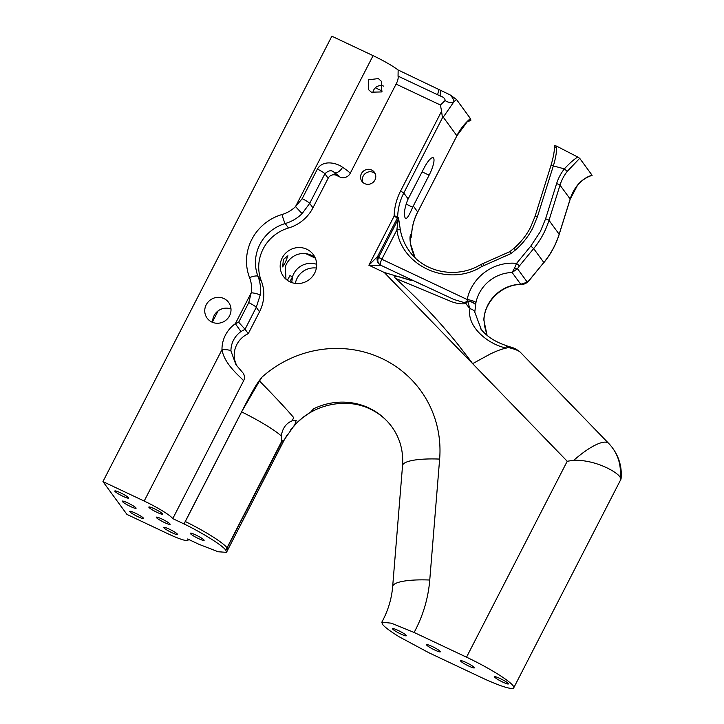 <?xml version="1.0" encoding="UTF-8"?>
<svg xmlns="http://www.w3.org/2000/svg" width="724" height="724" viewBox="0 0 724 724"><rect width="100%" height="100%" fill="white"/><g stroke="black" fill="none" stroke-linecap="round" stroke-linejoin="round"><path stroke-width="1.09" d="M302.107 213.625L295.519 206.593L302.179 198.675L317.393 169.072C322.841 159.533 336.705 162.819 342.524 167.244A27.422 3.575 27.2 0 1 350.208 173.353A7.774 7.457 143.8 0 1 339.882 176.991A19.648 2.561 -152.8 0 0 334.37 172.62C331.845 169.823 328.687 170.203 324.904 173.769L309.682 203.372L302.107 213.625A38.852 37.277 143.8 0 1 285.22 223.535A40.263 38.625 -36.2 0 0 258.034 276.441A38.852 37.277 143.8 0 1 260.124 295.311L256.26 307.329L245.047 329.275L240.956 331.547A23.349 22.399 -36.2 0 0 230.947 351.022L235.934 364.679L243.047 373.023A7.774 7.457 143.8 0 1 243.581 380.824L172.764 518.619L183.996 523.914L241.581 411.875C250.015 395.449 255.871 385.096 259.129 380.824L262.052 377.077L259.509 381.005A44.68 1.783 46 0 1 293.636 417.531L292.315 420.734C286.052 423.278 282.387 428.373 281.319 436.011L281.844 441.26L284.152 439.884L294.994 424.4L296.08 420.553M294.994 424.4L302.804 417.621L310.533 412.228L313.555 408.807A64.445 61.839 -36.2 0 1 369.032 408.037A64.445 61.839 -36.2 0 1 391.838 426.825C399.974 438.083 403.539 451.007 402.544 465.613L392.661 586.558A44.68 9.693 -175.3 0 1 429.757 580.024A134.121 128.682 143.8 0 1 414.119 632.459L466.528 657.184A44.716 5.837 27.2 0 1 513.135 685.827A44.716 5.837 27.2 0 1 513.75 687.8A44.716 5.837 27.2 0 1 481.415 677.537L429.006 652.813L399.168 636.794C389.883 631.029 384.308 626.821 382.426 624.188L381.82 622.178L391.403 623.192L414.119 632.459M513.75 687.8L620.966 479.17L620.115 477.197C617.074 471.894 595.689 459.704 573.824 460.256L567.218 461.26L384.254 272.477L411.051 280.432A5.828 1.457 -64.7 0 1 412.065 280.016A5.828 1.457 -64.7 0 1 412.083 280.025L454.111 299.546L464.69 302.741L467.306 300.922L467.161 299.51A7.774 1.493 11.9 0 1 475.958 302.532L474.781 312.162L481.342 329.719M514.538 268.115L512.121 272.505L517.461 268.713A3.086 1.367 -149.8 0 1 514.538 268.115L516.583 263.382L530.828 246.051L540.375 231.535L545.579 218.856L556.593 183.661A45.82 43.965 143.8 0 1 564.376 168.882L553.335 165.905L537.452 216.666L532.81 227.97C528.429 236.422 522.656 243.744 515.488 249.934L510.863 253.626L481.777 266.522C449.151 287.328 402.091 267.075 396.861 229.988L381.865 259.174A3.72 3.566 -36.2 0 0 381.82 259.255L467.161 299.51A44.779 42.96 143.8 0 1 516.583 263.382L519.425 265.916L517.461 268.713L527.307 282.179A3.086 1.747 49.5 0 1 526.981 282.686C523.733 284.369 522.049 284.957 521.941 284.451L521.941 284.451C502.746 283.98 484.591 300.949 483.958 319.827L484.7 326.56L487.134 335.574L483.822 319.908A37.005 35.503 143.8 0 1 520.719 284.261L512.121 272.505A37.005 35.503 -36.2 0 0 475.958 302.532M211.842 322.044A13.322 12.779 -36.2 0 0 227.77 318.442A13.322 12.779 -36.2 0 0 228.63 302.433A13.322 12.779 -36.2 0 0 223.915 298.55A13.322 12.779 -36.2 0 0 207.987 302.152A13.322 12.779 -36.2 0 0 207.127 318.162A13.322 12.779 -36.2 0 0 211.842 322.044M283.365 259.491L282.668 266.903L285.419 262.296L287.935 255.744L283.365 259.491M378.371 78.581L381.548 81.432L381.467 91.939L371.385 92.183L368.344 89.505L368.751 79.767L378.371 78.581M371.674 170.022A7.711 7.394 143.8 0 1 373.901 181.534A7.711 7.394 143.8 0 1 361.955 181.38A7.711 7.394 143.8 0 1 371.674 170.022M375.159 173.579A7.711 7.394 -36.2 0 0 362.968 182.493M405.386 218.367C403.567 215.118 404.282 209.064 407.549 200.195A55.513 53.259 143.8 0 1 408.155 198.973L423.993 168.158A15.421 3.855 -64.7 0 1 433.133 157.723A15.421 3.855 -64.7 0 1 429.124 175.181L413.295 205.987A55.513 53.259 -36.2 0 0 412.68 207.209C409.123 215.662 406.689 219.372 405.386 218.367L405.757 218.702M172.764 518.619A27.422 3.575 -152.8 0 0 144.185 501.053L102.944 481.596L126.962 514.429L168.203 533.887A27.422 3.575 -152.8 0 0 188.023 540.176A27.422 3.575 -152.8 0 0 187.652 538.973L198.883 544.267A19.43 2.525 27.2 0 1 198.946 544.294L218.177 551.76L226.522 552.349L225.906 550.403L227.119 547.95L282.089 441.495M515.488 249.934L514.094 248.368M474.292 667.51A7.774 1.014 27.2 0 1 474.401 667.854A7.774 1.014 27.2 0 1 468.781 666.071A7.774 1.014 27.2 0 1 460.681 661.093A7.774 1.014 27.2 0 1 460.573 660.75A7.774 1.014 27.2 0 1 466.193 662.532A7.774 1.014 27.2 0 1 474.292 667.51M508.32 683.556A7.774 1.014 27.2 0 1 508.42 683.899A7.774 1.014 27.2 0 1 502.809 682.117A7.774 1.014 27.2 0 1 494.709 677.139A7.774 1.014 27.2 0 1 494.601 676.795A7.774 1.014 27.2 0 1 500.221 678.578A7.774 1.014 27.2 0 1 508.32 683.556M128.528 497.75A7.774 1.014 27.2 0 1 128.637 498.094A7.774 1.014 27.2 0 1 123.017 496.311A7.774 1.014 27.2 0 1 114.917 491.334A7.774 1.014 27.2 0 1 114.817 490.99A7.774 1.014 27.2 0 1 120.428 492.773A7.774 1.014 27.2 0 1 128.528 497.75M162.556 513.805A7.774 1.014 27.2 0 1 162.665 514.14A7.774 1.014 27.2 0 1 157.045 512.357A7.774 1.014 27.2 0 1 148.945 507.379A7.774 1.014 27.2 0 1 148.836 507.044A7.774 1.014 27.2 0 1 154.456 508.827A7.774 1.014 27.2 0 1 162.556 513.805M177.443 534.158A7.774 1.014 27.2 0 1 177.552 534.493A7.774 1.014 27.2 0 1 171.932 532.71A7.774 1.014 27.2 0 1 163.832 527.733A7.774 1.014 27.2 0 1 163.724 527.389A7.774 1.014 27.2 0 1 169.344 529.172A7.774 1.014 27.2 0 1 177.443 534.158M143.415 518.103A7.774 1.014 27.2 0 1 143.524 518.447A7.774 1.014 27.2 0 1 137.904 516.664A7.774 1.014 27.2 0 1 129.804 511.687A7.774 1.014 27.2 0 1 129.705 511.343A7.774 1.014 27.2 0 1 135.316 513.126A7.774 1.014 27.2 0 1 143.415 518.103M135.976 507.931A7.774 1.014 27.2 0 1 136.076 508.275A7.774 1.014 27.2 0 1 130.465 506.483A7.774 1.014 27.2 0 1 122.365 501.506A7.774 1.014 27.2 0 1 122.256 501.171A7.774 1.014 27.2 0 1 127.877 502.954A7.774 1.014 27.2 0 1 135.976 507.931M169.995 523.977A7.774 1.014 27.2 0 1 170.104 524.321A7.774 1.014 27.2 0 1 164.484 522.538A7.774 1.014 27.2 0 1 156.393 517.56A7.774 1.014 27.2 0 1 156.284 517.217A7.774 1.014 27.2 0 1 161.905 518.999A7.774 1.014 27.2 0 1 169.995 523.977M406.236 635.41A7.774 1.014 -152.8 0 0 398.146 630.432A7.774 1.014 -152.8 0 0 392.526 628.649A7.774 1.014 -152.8 0 0 392.625 628.993A7.774 1.014 -152.8 0 0 400.725 633.971A7.774 1.014 -152.8 0 0 406.345 635.753A7.774 1.014 -152.8 0 0 406.236 635.41M204.023 540.032A7.774 1.014 -152.8 0 0 195.923 535.045A7.774 1.014 -152.8 0 0 190.303 533.262A7.774 1.014 -152.8 0 0 190.412 533.606A7.774 1.014 -152.8 0 0 198.512 538.584A7.774 1.014 -152.8 0 0 204.132 540.366A7.774 1.014 -152.8 0 0 204.023 540.032M440.264 651.464A7.774 1.014 27.2 0 1 440.373 651.799A7.774 1.014 27.2 0 1 434.753 650.016A7.774 1.014 27.2 0 1 426.653 645.039A7.774 1.014 27.2 0 1 426.545 644.695A7.774 1.014 27.2 0 1 432.165 646.478A7.774 1.014 27.2 0 1 440.264 651.464M315.202 257.844A18.507 17.756 -36.2 0 0 311.157 255.192A18.507 17.756 -36.2 0 0 285.31 266.975L285.98 279.211M306.804 249.237A18.507 17.756 143.8 0 1 313.347 254.631A18.507 17.756 143.8 0 1 312.153 276.867A18.507 17.756 143.8 0 1 290.034 281.871A18.507 17.756 143.8 0 1 283.482 276.478A18.507 17.756 143.8 0 1 284.677 254.242A18.507 17.756 143.8 0 1 306.804 249.237M243.581 380.824C241.563 377.539 224.476 365.086 221.987 349.665A31.123 29.856 143.8 0 1 235.327 323.7L238.667 322.243L248.748 302.632L251.246 292.731A31.087 29.82 -36.2 0 0 249.581 277.636A48.028 46.083 143.8 0 1 282.016 214.521A31.087 29.82 -36.2 0 0 295.519 206.593L373.086 55.648L331.854 36.2L102.944 481.596M350.208 173.353L396.073 84.102C397.793 80.898 398.462 78.237 398.055 76.129L398.146 70.002A27.422 3.575 -152.8 0 0 373.086 55.648M296.369 420.807L292.315 420.734M313.555 408.816A64.445 61.839 143.8 0 1 369.041 408.055A64.445 61.839 143.8 0 1 391.847 426.825C386.245 419.196 379.032 413.277 370.226 409.069C348.018 398.019 316.65 403.132 297.193 422.508L297.193 422.508A44.68 1.783 -134 0 0 297.22 422.427M291.727 282.568L292.505 276.812A18.507 17.756 143.8 0 1 316.659 264.332M316.379 268.043A18.507 17.756 -36.2 0 0 295.347 283.419M383.449 86.056A7.711 7.394 -36.2 0 0 372.932 92.898M230.992 309.003A13.322 12.779 -36.2 0 0 212.666 322.406M573.824 460.256A43.902 12.272 -44.1 0 1 608.649 443.369L608.649 443.369A43.902 43.902 0 0 1 612.558 448.002A43.902 42.128 143.8 0 1 620.115 477.197M520.502 352.47C518.927 350.66 514.565 348.95 507.406 347.33L505.642 345.375C511.307 347.755 513.443 346.715 520.176 352.09L608.649 443.369M507.406 347.33L506.447 348.054C488.962 344.85 466.41 326.977 469.921 308.714L470.338 308.315L468.944 307.483A338.199 324.479 -36.2 0 0 465.849 303.646C460.437 304.37 454.428 303.184 447.83 300.107L395.431 278.315C418.019 298.686 438.798 320.651 457.749 344.19L471.297 361.71C472.636 363.538 471.713 364.353 477.279 361.095L490.085 354.108C496.492 350.959 501.94 348.941 506.447 348.054M411.051 280.432L401.775 277.482C399.168 276.812 392.489 274.876 395.431 278.315M379.276 264.151C377.647 262.387 377.412 260.115 378.571 257.346L381.82 259.255C380.534 261.907 380.082 263.762 380.462 264.812L379.276 264.151A6.797 6.525 143.8 0 1 378.752 263.518L380.996 265.364L412.065 280.016L381.023 265.373A5.828 1.457 115.3 0 0 380.996 265.364A5.828 1.457 115.3 0 0 380.878 265.337L368.887 265.228L394.137 216.105C394.372 207.345 396.517 198.982 400.58 191.027L441.577 111.252L440.418 105.025L445.079 100.518C445.124 98.564 443.541 97.061 440.328 96.02L398.055 76.129M339.882 176.991L336.352 175.335A6.172 5.919 -36.2 0 0 328.162 178.222L312.949 207.824A38.852 37.277 143.8 0 1 288.496 228.006A40.263 38.625 -36.2 0 0 261.301 280.912A38.852 37.277 143.8 0 1 259.518 311.791L248.269 333.673A23.349 22.399 -36.2 0 0 237.4 366.561M530.828 246.051L533.669 248.594A82.654 79.296 -36.2 0 0 543.588 233.517A82.654 79.296 -36.2 0 0 548.991 220.34L559.154 234.232L570.168 199.028A42.743 41.006 143.8 0 1 577.426 185.254C581.707 180.149 586.585 176.81 592.078 175.235L579.707 158.321L567.263 171.362A42.743 41.006 -36.2 0 0 560.005 185.145L548.991 220.34A3.086 0.534 -162.6 0 0 545.579 218.856M567.263 171.362L564.376 168.882C568.711 164.022 573.146 160.067 577.689 156.999L556.575 146.112L556.666 147.958A19.43 4.344 -74.9 0 1 553.335 165.905A3.086 0.534 17.4 0 0 550.901 165.687A3.086 0.534 17.4 0 0 550.946 165.823M579.707 158.321L577.689 156.999M556.575 146.112L554.629 145.75A3.086 2.29 0.4 0 0 554.629 145.786L554.629 145.786A3.086 2.29 0.4 0 0 556.666 147.958M554.629 145.732L554.629 145.786C554.503 151.262 553.263 157.895 550.901 165.687L535.018 216.449A3.086 0.534 -162.6 0 1 537.452 216.666M577.426 185.254L577.471 185.371C582.856 178.52 590.268 175.851 592.087 175.416L592.078 175.235M466.564 122.293L470.455 118.618L456.437 99.414L453.83 101.894L443.251 117.152L442.454 117.777L441.577 111.252M456.437 99.414L449.993 94.826C452.772 97.668 454.048 100.03 453.83 101.894A7.774 5.168 30 0 1 445.079 100.518M467.804 121.026L456.871 135.859L417.694 212.087C413.847 219.625 411.82 227.544 411.594 235.834A3.086 0.697 1.4 0 1 411.531 235.97M467.487 121.388L470.691 120.736L470.917 120.039L467.532 121.342M470.455 118.618L470.681 119.541A15.539 10.923 50.8 0 0 468.075 120.808M470.681 119.541L470.917 120.039M449.993 94.826L398.146 70.002M441.007 90.21A7.774 2.806 111.9 0 0 440.328 96.02M212.648 321.537L218.132 310.858M315.329 258.142L305.763 253.635M413.295 205.987L417.658 211.951A55.513 53.259 -36.2 0 0 411.549 235.716A3.086 0.697 1.4 0 1 411.594 235.834A3.086 3.086 0 0 1 411.25 237.164L411.205 237.029A3.086 2.959 -36.2 0 0 411.549 235.716L410.725 234.585C409.829 235.816 409.766 238.938 410.526 243.934A55.513 53.259 -36.2 0 0 415.114 257.744L410.571 244.024A3.086 0.787 169.7 0 0 410.526 243.934M394.137 216.105A3.086 0.697 1.4 0 1 397.684 216.766A3.086 2.959 143.8 0 1 397.349 218.087L394.137 216.105M410.562 244.124A3.086 0.787 169.7 0 0 410.571 244.024L410.155 236.133M410.237 235.988L410.381 235.906A3.086 2.959 -36.2 0 0 410.725 234.585M400.372 230.042L398.508 217.888A3.086 2.959 143.8 0 1 398.173 219.209L396.861 229.988A3.086 0.787 169.7 0 1 400.372 230.042A55.513 53.259 143.8 0 0 409.449 251.237C424.49 272.83 457.224 279.012 480.727 264.568L509.759 251.671L514.031 248.26C520.918 242.287 526.439 235.291 530.583 227.264L535.018 216.449M384.254 272.477L368.887 265.228L377.684 256.332A12.625 3.158 -64.7 0 1 378.281 256.694L378.652 257.192L398.173 219.209L397.349 218.087L377.684 256.332A6.797 6.561 96.7 0 0 380.878 265.337M521.941 284.451L520.719 284.261L527.307 282.179L529.642 279.926L543.833 262.486L529.588 279.808M287.328 280.288A21.584 5.394 115.3 0 0 289.944 275.6L292.505 276.812A21.584 5.394 -64.7 0 1 289.745 281.736M510.863 253.626L509.841 251.762M483.894 265.608L483.433 263.5M380.462 264.812A3.086 2.498 -46 0 1 379.557 264.405M470.338 308.315L469.604 307.818L467.722 301.148L465.849 303.646A5.828 3.765 51.7 0 0 464.69 302.741M469.604 307.818L468.944 307.483M467.65 301.184L467.722 301.148C470.917 301.465 473.514 302.614 475.541 304.596C474.6 302.922 472.003 301.7 467.758 300.931M225.906 550.403L225.779 550.24C223.363 545.977 202.774 533.018 184.059 523.95L183.996 523.914M241.635 411.902L184.059 523.95M281.781 441.169L225.779 550.24M259.129 380.824A19.43 2.389 26.8 0 0 259.509 381.005L241.581 411.875A44.68 5.828 -152.8 0 1 281.319 436.011M245.047 329.275L248.269 333.673M336.352 175.335L334.37 172.62A7.774 4.751 -57 0 0 342.524 167.244M260.124 295.311A7.774 1.593 -171.5 0 0 251.246 292.731L235.327 323.7L240.956 331.547M245.011 329.212L238.667 322.243M230.947 351.022A7.774 1.81 179.1 0 0 221.987 349.665L144.185 501.053M474.781 312.162A7.774 4.643 179.3 0 0 469.921 308.714M526.981 282.686L529.642 279.926M262.052 377.077A109.134 104.699 143.8 0 1 381.838 358.471A109.134 104.699 143.8 0 1 439.64 459.088A44.68 9.693 -175.3 0 0 402.544 465.613M567.218 461.26L466.528 657.184M412.68 207.209L406.001 204.059M620.387 477.569A43.902 42.128 -36.2 0 0 612.821 448.373L612.558 448.002M439.64 459.088L429.757 580.024M440.418 105.025L396.073 84.102M519.425 265.916L533.669 248.594L543.833 262.486A82.654 79.296 143.8 0 0 559.154 234.232A3.086 0.534 17.4 0 1 559.19 234.368L570.204 199.172A3.086 0.534 17.4 0 0 570.168 199.028L560.005 185.145A3.086 0.534 17.4 0 0 556.593 183.661M382.29 91.079L375.34 87.794M470.41 118.519A55.513 53.259 -36.2 0 0 456.835 135.723L443.251 117.152M417.694 212.087L456.871 135.859M470.908 120.021A15.539 11.285 58 0 0 467.831 121.053M439.215 89.378A7.774 1.946 115.3 0 0 437.803 94.88M400.58 191.027L403.793 193L442.454 117.777M410.056 239.273L411.205 237.029L410.182 236.296M398.508 217.888L397.684 216.766A55.513 53.259 143.8 0 1 403.793 193L408.155 198.973M429.124 175.181L422.092 171.859M481.777 266.522L480.727 264.568M378.571 257.346A6.797 6.525 143.8 0 1 378.652 257.192L381.865 259.174M378.752 263.518A6.797 6.525 143.8 0 1 378.281 256.694M226.522 552.349L227.725 549.923A44.68 5.828 -152.8 0 0 227.119 547.95L226.992 547.787A44.68 5.828 -152.8 0 0 185.299 521.515A19.43 2.534 27.2 0 1 185.244 521.488M227.725 549.923L284.061 440.31A44.68 5.828 -152.8 0 0 284.152 439.884M317.393 169.072A7.774 1.014 -152.8 0 1 324.904 173.769L328.162 178.222M302.179 198.675A7.774 1.014 -152.8 0 1 309.682 203.372L312.949 207.824M282.016 214.521A7.774 0.769 -106.4 0 0 285.22 223.535L288.496 228.006M249.581 277.636A7.774 2.127 158.6 0 1 258.034 276.441L261.301 280.912M248.748 302.632A7.774 1.014 -152.8 0 1 256.26 307.329L259.518 311.791M301.419 418.725L302.804 417.621M188.448 539.344L188.023 540.176M621.056 478.89A43.902 43.902 0 0 0 612.821 448.373M411.25 237.164L410.065 239.472M559.19 234.368C555.932 244.712 550.828 254.124 543.887 262.604M423.902 285.609L420.436 283.971M412.065 280.016L423.956 285.627M570.204 199.172L577.471 185.371M286.767 435.522L284.061 440.31M290.442 430.147L297.193 422.508M381.82 622.178C388.019 610.839 391.63 598.965 392.661 586.558M505.714 345.402C494.8 341.701 486.438 336.153 480.618 328.759L480.618 328.759"/></g></svg>
